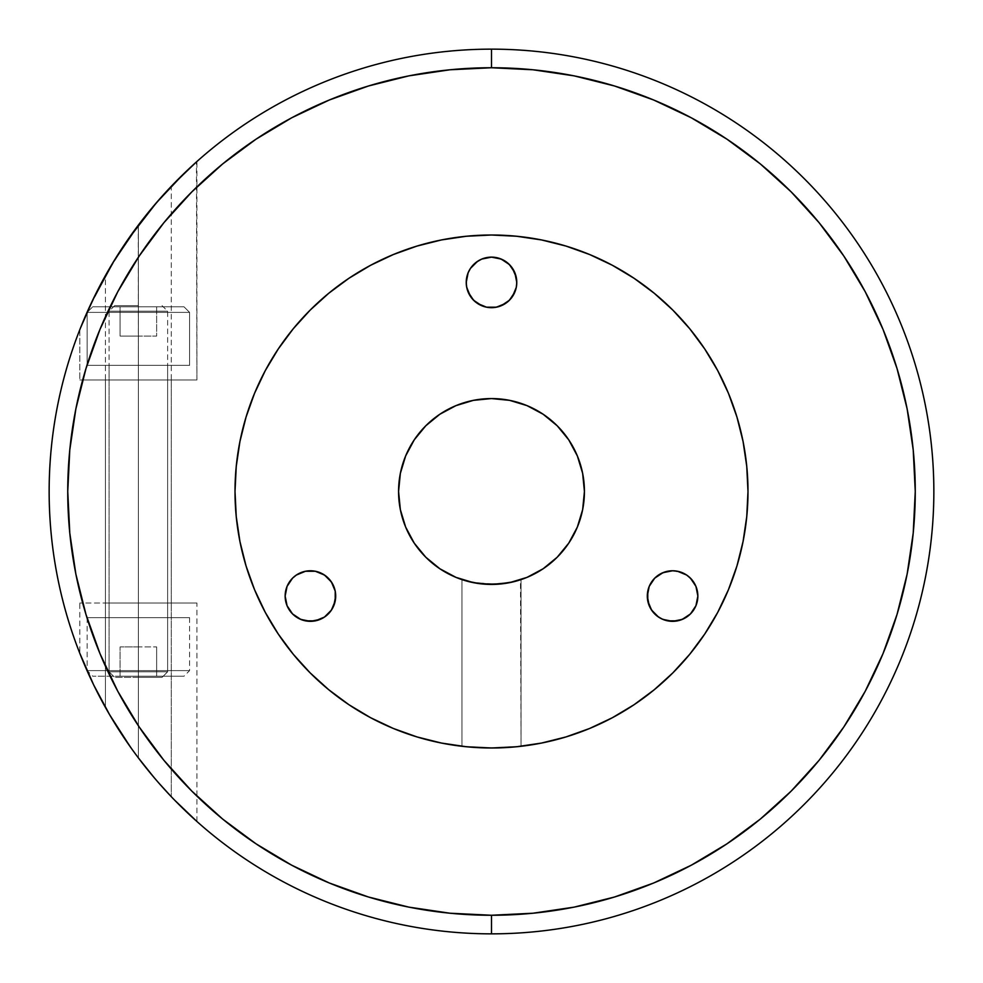 <?xml version="1.0" encoding="UTF-8"?>
<svg xmlns="http://www.w3.org/2000/svg" width="983" height="983" viewBox="0 0 983 983"><rect width="100%" height="100%" fill="white"/><g stroke="black" fill="none" stroke-linecap="round" stroke-linejoin="round"><path stroke-width="0.74" stroke-dasharray="4.92 3.69" d="M138.37 312.385L138.37 306.807L138.37 312.385L87.143 312.385L138.37 312.385L138.37 365.344L138.37 312.385L87.143 312.385L138.37 312.385L138.37 365.344L87.143 365.344L138.37 365.344L138.37 677.361L138.37 671.782L109.088 671.782L138.37 671.782L138.37 365.344L109.088 365.344L167.638 365.344L138.37 365.344L138.37 671.782L109.088 671.782L138.37 671.782L138.37 365.344L189.584 365.344L138.37 365.344L138.37 312.385L189.584 312.385L138.37 312.385L189.584 312.385L138.37 312.385L138.37 306.807L92.721 306.807L184.005 306.807L120.073 306.807L156.653 306.807L138.37 306.807L138.37 312.385L138.37 306.807L184.005 306.807L120.073 306.807L120.073 336.075L138.37 336.075L138.37 306.807L138.37 336.075L156.653 336.075L156.653 306.807L138.37 306.807L156.653 306.807L156.653 336.075L156.653 306.807L156.653 336.075L138.37 336.075L138.37 306.807L138.37 336.075L120.073 336.075L120.073 306.807L138.37 306.807L138.37 312.385L87.143 312.385L138.37 312.385L138.37 365.344L189.584 365.344L87.143 365.344L167.638 365.344L138.37 365.344L138.37 312.385L87.143 312.385L138.37 312.385L138.37 365.344L87.143 365.344L138.37 365.344L138.37 671.782L167.638 671.782L138.37 671.782L167.638 671.782L138.37 671.782L138.37 677.361L114.667 677.361L162.06 677.361L114.667 677.361L138.37 677.361L138.37 671.782L138.37 677.361L162.06 677.361L138.37 677.361L138.37 671.782L109.088 671.782L138.37 671.782L138.37 365.344L109.088 365.344L167.638 365.344L138.37 365.344L138.37 671.782L109.088 671.782L138.37 671.782L138.37 365.344L189.584 365.344L138.37 365.344L138.37 312.385L189.584 312.385L138.37 312.385L189.584 312.385L138.37 312.385L138.37 306.807L92.721 306.807L184.005 306.807L120.073 306.807L120.073 336.075L120.073 306.807L156.653 306.807L138.37 306.807L138.37 312.385M120.073 336.075L156.653 336.075L120.073 336.075L138.37 336.075L138.37 306.807L184.005 306.807L120.073 306.807L120.073 336.075L120.073 306.807L138.37 306.807L138.37 336.075L156.653 336.075L156.653 306.807L138.37 306.807L156.653 306.807L156.653 336.075L156.653 306.807L156.653 336.075L138.37 336.075L138.37 306.807L138.37 336.075L120.073 336.075L120.073 306.807L120.073 336.075L156.653 336.075L120.073 336.075M138.37 677.361L114.667 677.361L162.06 677.361L114.667 677.361L138.37 677.361L138.37 671.782L167.638 671.782L138.37 671.782L167.638 671.782L138.37 671.782L138.37 677.361L162.06 677.361L138.37 677.361M138.37 365.344L87.143 365.344L138.37 365.344M138.37 670.615L138.37 676.193L138.37 670.615L189.584 670.615L138.37 670.615L138.37 617.656L138.37 670.615L189.584 670.615L138.37 670.615L138.37 617.656L189.584 617.656L138.37 617.656L138.37 305.639L138.37 311.218L167.638 311.218L138.37 311.218L138.37 617.656L167.638 617.656L109.088 617.656L138.37 617.656L138.37 311.218L167.638 311.218L138.37 311.218L138.37 617.656L87.143 617.656L138.37 617.656L138.37 670.615L87.143 670.615L138.37 670.615L87.143 670.615L138.37 670.615L138.37 676.193L92.721 676.193L184.005 676.193L120.073 676.193L138.37 676.193L138.37 670.615M138.37 305.639L114.667 305.639L138.37 305.639L138.37 311.218L109.088 311.218L138.37 311.218L109.088 311.218L138.37 311.218L138.37 305.639L114.667 305.639L138.37 305.639M138.37 617.656L87.143 617.656L138.37 617.656M138.37 676.193L92.721 676.193L138.37 676.193L138.37 646.925L120.073 646.925L120.073 676.193L156.653 676.193L156.653 646.925L138.37 646.925L138.37 676.193L138.37 646.925L156.653 646.925L156.653 676.193L156.653 646.925L156.653 676.193L120.073 676.193L120.073 646.925L138.37 646.925L138.37 676.193M120.073 676.193L120.073 646.925L120.073 676.193M138.37 646.925L120.073 646.925L138.37 646.925M235.011 491.303A256.489 256.489 0 0 0 235.011 491.5A256.489 256.489 0 0 1 491.5 235.011A256.489 256.489 0 0 1 747.989 491.5A256.489 256.489 0 0 0 747.989 491.303M717.676 370.542A256.489 256.489 0 0 0 704.86 349.149A256.489 256.489 0 0 1 717.676 370.542M633.851 278.14A256.489 256.489 0 0 0 612.458 265.324A256.489 256.489 0 0 1 633.851 278.14M370.542 265.324A256.489 256.489 0 0 0 349.149 278.14A256.489 256.489 0 0 1 370.542 265.324M278.14 349.149A256.489 256.489 0 0 0 265.324 370.542A256.489 256.489 0 0 1 278.14 349.149M138.259 225.23L138.37 379.979L196.907 379.979L138.37 379.979L171.288 379.979L138.37 379.979L138.37 757.893L138.37 225.107L156.334 202.817L174.642 182.838L190.555 167.307M153.717 777.111L138.37 757.893L158.693 782.898L138.37 757.893L138.37 379.979L105.439 379.979L138.37 379.979L138.37 757.893L132.865 750.447L138.37 757.893L138.37 603.021L105.439 603.021L138.37 603.021L138.37 225.107L127.937 239.52L109.285 268.826L93.704 298.021L79.992 329.207M163.411 788.206L171.288 796.685L153.753 777.16L132.865 750.459L117.825 728.219L105.439 707.428L122.519 735.481M92.488 300.54L79.82 329.649L87.34 311.697L101.151 283.411L118.304 254.007L137.03 226.876M87.303 311.795L109.322 268.764L127.925 239.533L138.37 225.107L138.37 757.893L158.681 782.886L148.507 770.832M101.138 283.436L87.278 311.832L79.82 329.649L87.327 311.709L101.151 283.411L118.304 254.007L127.95 239.496L109.285 268.814L118.243 254.118M134.708 230.022L138.357 225.107L138.37 379.979L79.82 379.979L138.37 379.979L138.37 225.107L134.683 230.047M127.95 239.496L138.37 225.107L122.519 247.519L105.439 275.572L127.581 240.024L147.192 213.778L174.642 182.838L195.126 163.117L165.586 192.41L147.192 213.79L127.937 239.52L104.186 277.808M132.852 232.566L117.8 254.818L105.439 275.572L117.837 254.744L132.865 232.541M107.626 711.311L118.267 728.931L134.708 752.978M138.259 757.77L156.383 780.232L174.691 800.211M81.233 656.89L93.704 684.979M83.346 662.038L82.105 659.028M91.222 679.794L84.415 664.582M136.207 755.018L113.684 721.571L93.668 684.893M136.932 755.988L136.293 755.128M127.348 240.368L148.556 212.095L138.37 225.107L153.717 205.889L171.288 186.315L153.655 205.951L138.37 225.107L138.37 603.021L171.288 603.021L79.82 603.021L138.37 603.021L138.37 757.893L127.925 743.467L109.322 714.236L127.95 743.504L138.37 757.893L138.37 603.021L196.907 603.021L138.37 603.021L138.37 225.107L165.5 192.508L196.907 161.519L196.907 379.979L138.37 379.979L196.907 379.979L192.447 379.979L196.907 379.979L196.44 161.937M329.33 99.996L291.742 117.776L256.072 139.156L222.662 163.928L191.857 191.857L163.928 222.662L139.156 256.072L117.776 291.742L99.996 329.33L85.988 368.49L75.875 408.83L69.781 449.968L67.741 491.5L69.781 533.032L75.875 574.17L85.988 614.51L99.996 653.67L117.776 691.258L139.156 726.928L163.928 760.338L191.857 791.143L222.662 819.072L256.072 843.844L291.742 865.224L329.33 883.004L368.49 897.012L408.83 907.125L449.968 913.219L491.5 915.259L491.5 933.85L491.5 915.259A423.759 423.759 0 0 0 915.259 491.5A423.759 423.759 0 0 0 491.5 67.741L491.5 49.15A442.35 442.35 0 0 1 933.85 491.5A442.35 442.35 0 0 1 491.5 933.85A442.35 442.35 0 0 0 933.85 491.5A442.35 442.35 0 0 0 491.5 49.15A442.35 442.35 0 0 0 49.15 491.5A442.35 442.35 0 0 0 491.5 933.85A442.35 442.35 0 0 1 49.15 491.5A442.35 442.35 0 0 1 491.5 49.15L491.5 67.741L449.968 69.781L408.83 75.875L368.49 85.988M517.685 580.67L521.051 579.601L521.051 746.281L491.5 747.989L461.949 746.281L461.949 579.601L475.059 582.968L491.5 584.43L507.953 582.968L521.051 579.601L521.051 746.281L491.5 747.989L466.802 746.797M515.411 746.871L512.401 747.141A256.489 256.489 0 0 0 521.051 746.281L518.606 746.552L521.051 746.281L518.803 746.527L521.051 746.281L521.051 579.614L518.815 580.326M485.7 584.246L491.5 584.43L485.7 584.246A92.93 92.93 0 0 0 497.312 584.246L502.841 583.73A92.93 92.93 0 0 0 512.413 582.047L516.063 581.125A92.93 92.93 0 0 0 516.075 581.125L516.05 581.125A92.93 92.93 0 0 1 516.05 581.125A92.93 92.93 0 0 0 516.075 581.125L502.866 583.73A92.93 92.93 0 0 0 512.413 582.047L512.413 582.047A92.93 92.93 0 0 1 502.866 583.73L497.3 584.246A92.93 92.93 0 0 1 491.5 584.43L485.7 584.246L491.5 584.43A92.93 92.93 0 0 1 485.7 584.246A92.93 92.93 0 0 0 491.5 584.43L480.134 583.73L466.95 581.125A92.93 92.93 0 0 0 466.95 581.125L466.95 581.125A92.93 92.93 0 0 0 466.95 581.125A92.93 92.93 0 0 1 466.937 581.125L464.209 580.339L466.95 581.125M515.387 581.309L502.841 583.73L512.389 582.059M462.514 579.798L464.209 580.339A92.93 92.93 0 0 0 464.222 580.339L464.209 580.339A92.93 92.93 0 0 0 464.222 580.339A92.93 92.93 0 0 1 464.197 580.326L462.526 579.798A92.93 92.93 0 0 0 462.526 579.798L462.514 579.798A92.93 92.93 0 0 0 462.526 579.798A92.93 92.93 0 0 1 462.514 579.798L462.526 579.798M468.83 746.982L491.5 747.989L516.64 746.748L541.535 743.062L565.95 736.943L589.653 728.464L612.409 717.701L633.998 704.762L654.211 689.771L672.864 672.864L689.771 654.211L704.762 633.998L717.701 612.409L728.464 589.653L736.943 565.95L743.062 541.535L746.748 516.64L747.989 491.5L746.748 466.36L743.062 441.465L736.943 417.05L728.464 393.347L717.701 370.591L704.762 349.002L689.771 328.789L672.864 310.137L654.211 293.229L633.998 278.238L612.409 265.299L589.653 254.536L565.95 246.057L541.535 239.938L516.64 236.252L491.5 235.011L466.36 236.252L441.465 239.938L417.05 246.057L393.347 254.536L370.591 265.299L349.002 278.238L328.789 293.229L310.137 310.137L293.229 328.789L278.238 349.002L265.299 370.591L254.536 393.347L246.057 417.05L239.938 441.465L236.252 466.36L235.011 491.5L236.252 516.64L239.938 541.535L246.057 565.95L254.536 589.653L265.299 612.409L278.238 633.998L293.229 654.211L310.137 672.864L328.789 689.771L349.002 704.762L370.591 717.701L393.347 728.464L417.05 736.943L441.465 743.062L466.36 746.748L491.5 747.989A256.489 256.489 0 0 1 235.011 491.5A256.489 256.489 0 0 1 491.5 235.011A256.489 256.489 0 0 0 235.011 491.5A256.489 256.489 0 0 0 491.5 747.989L516.64 746.748L541.535 743.062L565.95 736.943L589.653 728.464L612.409 717.701L633.998 704.762L654.211 689.771L672.864 672.864L689.771 654.211L704.762 633.998L717.701 612.409L728.464 589.653L736.943 565.95L743.062 541.535L746.748 516.64L747.989 491.5L746.748 516.64L743.062 541.535L736.943 565.95L728.464 589.653L717.701 612.409L704.762 633.998L689.771 654.211L672.864 672.864L654.211 689.771L633.998 704.762L612.409 717.701L589.653 728.464L565.95 736.943L541.535 743.062L516.64 746.748L491.5 747.989L466.36 746.748L441.465 743.062L417.05 736.943L393.347 728.464L370.591 717.701L349.002 704.762L328.789 689.771L310.137 672.864L293.229 654.211L278.238 633.998L265.299 612.409L254.536 589.653L246.057 565.95L239.938 541.535L236.252 516.64L235.011 491.5L236.252 466.36L239.938 441.465L246.057 417.05L254.536 393.347L265.299 370.591L278.238 349.002L293.229 328.789L310.137 310.137L328.789 293.229L349.002 278.238L370.591 265.299L393.347 254.536L417.05 246.057L441.465 239.938L466.36 236.252L491.5 235.011L516.64 236.252L541.535 239.938L565.95 246.057L589.653 254.536L612.409 265.299L633.998 278.238L654.211 293.229L672.864 310.137L689.771 328.789L704.762 349.002L717.701 370.591L728.464 393.347L736.943 417.05L743.062 441.465L746.748 466.36L747.989 491.5L746.748 466.36L743.062 441.465L736.943 417.05L728.464 393.347L717.701 370.591L704.762 349.002L689.771 328.789L672.864 310.137L654.211 293.229L633.998 278.238L612.409 265.299L589.653 254.536L565.95 246.057L541.535 239.938L516.64 236.252L491.5 235.011L466.36 236.252L441.465 239.938L417.05 246.057L393.347 254.536L370.591 265.299L349.002 278.238L328.789 293.229L310.137 310.137L293.229 328.789L278.238 349.002L265.299 370.591L254.536 393.347L246.057 417.05L239.938 441.465L236.252 466.36L235.011 491.5L236.252 516.64L239.938 541.535L246.057 565.95L254.536 589.653L265.299 612.409L278.238 633.998L293.229 654.211L310.137 672.864L328.789 689.771L349.002 704.762L370.591 717.701L393.347 728.464L417.05 736.943L441.465 743.062L466.36 746.748L491.5 747.989L516.64 746.748L541.535 743.062L565.95 736.943L589.653 728.464L612.409 717.701L633.998 704.762L654.211 689.771L672.864 672.864L689.771 654.211L704.762 633.998L717.701 612.409L728.464 589.653L736.943 565.95L743.062 541.535L746.748 516.64L747.989 491.5A256.489 256.489 0 0 1 747.989 491.697A256.489 256.489 0 0 0 491.5 235.011A256.489 256.489 0 0 1 747.989 491.5A256.489 256.489 0 0 1 491.5 747.989L461.949 746.281L461.949 579.614L461.949 746.281L491.5 747.989A256.489 256.489 0 0 0 497.263 747.928L491.5 747.989A256.489 256.489 0 0 0 491.697 747.989A256.489 256.489 0 0 1 491.303 747.989A256.489 256.489 0 0 0 491.697 747.989M697.377 591.115L697.856 596.042A25.275 25.275 0 0 0 672.581 570.767A25.275 25.275 0 0 0 647.305 596.042A25.275 25.275 0 0 1 672.581 570.767A25.275 25.275 0 0 1 697.856 596.042A25.275 25.275 0 0 0 672.581 570.767A25.275 25.275 0 0 0 647.305 596.042A25.275 25.275 0 0 0 672.581 621.33A25.275 25.275 0 0 0 697.856 596.042A25.275 25.275 0 0 1 672.581 621.33A25.275 25.275 0 0 1 647.305 596.042A25.275 25.275 0 0 0 672.581 621.33A25.275 25.275 0 0 0 697.856 596.042L695.939 605.725L690.459 613.92L686.625 617.066L677.508 620.838M285.623 600.982L285.144 596.042A25.275 25.275 0 0 0 310.419 621.33A25.275 25.275 0 0 0 335.695 596.042A25.275 25.275 0 0 0 310.419 570.767A25.275 25.275 0 0 0 285.144 596.042A25.275 25.275 0 0 1 310.419 570.767A25.275 25.275 0 0 1 335.695 596.042A25.275 25.275 0 0 0 310.419 570.767A25.275 25.275 0 0 0 285.144 596.042A25.275 25.275 0 0 0 310.419 621.33A25.275 25.275 0 0 0 335.695 596.042A25.275 25.275 0 0 1 310.419 621.33A25.275 25.275 0 0 1 285.144 596.042L287.061 586.372L289.407 582.01L292.541 578.176L300.749 572.696M468.141 292.074L466.225 282.404A25.275 25.275 0 0 0 491.5 307.679A25.275 25.275 0 0 0 516.775 282.404L514.859 272.733L516.775 282.404A25.275 25.275 0 0 0 491.5 257.128A25.275 25.275 0 0 0 466.225 282.404A25.275 25.275 0 0 1 491.5 257.128A25.275 25.275 0 0 1 516.775 282.404A25.275 25.275 0 0 0 491.5 257.128A25.275 25.275 0 0 0 466.225 282.404A25.275 25.275 0 0 0 491.5 307.679A25.275 25.275 0 0 0 516.775 282.404A25.275 25.275 0 0 1 491.5 307.679A25.275 25.275 0 0 1 466.225 282.404L468.141 272.733M461.949 579.601L461.949 746.281A256.489 256.489 0 0 0 466.913 746.81L466.95 746.81A256.489 256.489 0 0 0 470.624 747.141L491.5 747.989L480.183 747.744L502.804 747.744L518.803 746.527L507.916 747.461A256.489 256.489 0 0 0 507.916 747.461L502.829 747.744L507.916 747.461A256.489 256.489 0 0 0 507.916 747.461L514.195 746.982M612.458 717.676A256.489 256.489 0 0 0 633.851 704.86A256.489 256.489 0 0 1 612.458 717.676A256.489 256.489 0 0 0 633.851 704.86M704.86 633.851A256.489 256.489 0 0 0 717.676 612.458A256.489 256.489 0 0 1 704.86 633.851A256.489 256.489 0 0 0 717.676 612.458M512.856 747.105L512.401 747.141A256.489 256.489 0 0 0 747.989 491.5L746.748 466.36L743.062 441.465L736.943 417.05L728.464 393.347L717.701 370.591L704.762 349.002L689.771 328.789L672.864 310.137L654.211 293.229L633.998 278.238L612.409 265.299L589.653 254.536L565.95 246.057L541.535 239.938L516.64 236.252L491.5 235.011L466.36 236.252L441.465 239.938L417.05 246.057L393.347 254.536L370.591 265.299L349.002 278.238L328.789 293.229L310.137 310.137L293.229 328.789L278.238 349.002L265.299 370.591L254.536 393.347L246.057 417.05L239.938 441.465L236.252 466.36L235.011 491.5L236.252 516.64L239.938 541.535L246.057 565.95L254.536 589.653L265.299 612.409L278.238 633.998L293.229 654.211L310.137 672.864L328.789 689.771L349.002 704.762L370.591 717.701L393.347 728.464L417.05 736.943L441.465 743.062L466.36 746.748L491.5 747.989L516.64 746.748L541.535 743.062L565.95 736.943L589.653 728.464L612.409 717.701L633.998 704.762L654.211 689.771L672.864 672.864L689.771 654.211L704.762 633.998L717.701 612.409L728.464 589.653L736.943 565.95L743.062 541.535L746.748 516.64L747.989 491.5L746.748 466.36L743.062 441.465L736.943 417.05L728.464 393.347L717.701 370.591L704.762 349.002L689.771 328.789L672.864 310.137L654.211 293.229L633.998 278.238L612.409 265.299L589.653 254.536L565.95 246.057L541.535 239.938L516.64 236.252L491.5 235.011L466.36 236.252L441.465 239.938L417.05 246.057L393.347 254.536L370.591 265.299L349.002 278.238L328.789 293.229L310.137 310.137L293.229 328.789L278.238 349.002L265.299 370.591L254.536 393.347L246.057 417.05L239.938 441.465L236.252 466.36L235.011 491.5L236.252 516.64L239.938 541.535L246.057 565.95L254.536 589.653L265.299 612.409L278.238 633.998L293.229 654.211L310.137 672.864L328.789 689.771L349.002 704.762L370.591 717.701L393.347 728.464L417.05 736.943L441.465 743.062L466.36 746.748L491.5 747.989L512.401 747.141A256.489 256.489 0 0 0 521.051 746.281L520.474 579.798M518.975 746.515L521.051 746.281A256.489 256.489 0 0 1 512.413 747.129L520.486 746.343M491.5 747.989L497.287 747.928M518.778 580.339L516.038 581.125M527.06 577.353L509.624 582.649L527.06 577.353L543.132 568.764L527.06 577.353L509.624 582.649L491.5 584.43L497.312 584.246L473.376 582.649L455.94 577.353L439.868 568.764M195.162 163.08L183.133 174.347M127.544 742.927L138.382 757.93M106.656 709.591L108.351 712.564M126.131 740.863L117.8 728.182M81.319 325.901L87.34 311.697M101.138 283.448L93.704 298.021M196.453 161.925L174.593 182.887L156.285 202.879L138.37 225.107L138.37 757.893L138.37 379.979L171.288 379.979L79.82 379.979L192.447 379.979L105.439 379.979L171.288 379.979L138.37 379.979L138.37 225.107M170.231 795.579L158.754 782.972L138.37 757.905L138.37 379.979L79.82 379.979L138.37 379.979L138.37 757.893L156.334 780.183L174.482 800.002M122.58 735.567L109.605 714.727M183.084 808.604L174.642 800.162L183.084 808.604M195.126 819.883L190.223 815.386L195.126 819.883M183.133 808.653L195.162 819.92M105.845 708.178L106.606 709.517M109.015 713.707L93.754 685.065L79.82 653.351L79.82 603.021L80.95 603.021L79.82 603.021M883.004 329.33L865.224 291.742L843.844 256.072L819.072 222.662L791.143 191.857L760.338 163.928L726.928 139.156L691.258 117.776L653.67 99.996L614.51 85.988L574.17 75.875L533.032 69.781L491.5 67.741A423.759 423.759 0 0 0 67.741 491.5A423.759 423.759 0 0 0 491.5 915.259L533.032 913.219L574.17 907.125L614.51 897.012M653.67 883.004L691.258 865.224L726.928 843.844L760.338 819.072L791.143 791.143L819.072 760.338L843.844 726.928L865.224 691.258L883.004 653.67L897.012 614.51L907.125 574.17L913.219 533.032L915.259 491.5L913.219 449.968L907.125 408.83L897.012 368.49M649.222 586.372L654.703 578.176L658.536 575.03L667.654 571.258M672.581 570.767L682.251 572.696L686.625 575.03L690.459 578.176L695.939 586.372M667.654 620.838L658.536 617.066L654.703 613.92L649.222 605.725M305.492 571.258L310.419 570.767M315.346 571.258L324.464 575.03L328.297 578.176L333.778 586.372M333.778 605.725L328.297 613.92L324.464 617.066M305.492 620.838L296.375 617.066L292.541 613.92L287.061 605.725M470.488 268.359L477.455 261.392L481.83 259.057L491.5 257.128L501.17 259.057L505.545 261.392L512.512 268.359M516.296 277.476L516.296 287.343L514.859 292.074M512.512 296.448L505.545 303.428M501.17 305.762L491.5 307.679L481.83 305.762M473.622 300.282L477.455 303.428L470.488 296.448M414.236 543.132L405.647 527.06L414.236 543.132L405.647 527.06L400.351 509.624L398.57 491.5L400.351 473.376L405.647 455.94L414.236 439.868M439.868 414.236L455.94 405.647L439.868 414.236L455.94 405.647L473.376 400.351L491.5 398.57L509.624 400.351L527.06 405.647L543.132 414.236M577.353 455.94L582.649 473.376L577.353 455.94L568.764 439.868L577.353 455.94L582.649 473.376L584.43 491.5L582.649 509.624L577.353 527.06L568.764 543.132M462.514 746.343L461.949 746.281A256.489 256.489 0 0 0 470.624 747.141A256.489 256.489 0 0 1 235.011 491.5A256.489 256.489 0 0 0 235.011 491.697M265.324 612.458A256.489 256.489 0 0 0 278.14 633.851A256.489 256.489 0 0 1 265.324 612.458M349.149 704.86A256.489 256.489 0 0 0 370.542 717.676A256.489 256.489 0 0 1 349.149 704.86M481.277 747.78A256.489 256.489 0 0 1 480.171 747.744A256.489 256.489 0 0 1 480.171 747.744A256.489 256.489 0 0 0 485.737 747.928M167.393 792.556L171.288 796.685L167.442 792.593M164.136 789.005L156.383 780.232M157.98 782.075L161.544 786.117M145.496 767.096L151.96 775.022M158.718 200.077L161.507 196.919M138.37 603.021L196.907 603.021L138.37 603.021M183.944 173.561L156.199 202.977M155.892 203.321L141.417 221.101M141.392 221.138L138.529 224.886M138.443 758.016L145.472 767.072M118.378 253.897L125.271 243.415M84.538 318.148L91.431 302.776M82.179 323.763L83.629 320.274M138.37 379.979L79.82 379.979L138.37 379.979M132.865 750.459L130.198 746.711L132.852 750.434M111.398 717.762L109.518 714.567M115.158 723.967L113.352 721.03M128.478 744.254L127.581 742.976M285.144 596.042L287.061 586.372L292.541 578.176L296.375 575.03L292.541 578.176L287.061 586.372L285.144 596.042M320.089 572.696L328.297 578.176L331.431 582.01L328.297 578.176L320.089 572.696M331.431 610.087L328.297 613.92L331.431 610.087M300.749 619.401L292.541 613.92L289.407 610.087L292.541 613.92L300.749 619.401M491.5 398.57L509.624 400.351L527.06 405.647L509.624 400.351L491.5 398.57L473.376 400.351L491.5 398.57M582.649 473.376L584.43 491.5L582.649 509.624L577.353 527.06L582.649 509.624L584.43 491.5L582.649 473.376M509.624 582.649L491.5 584.43L473.376 582.649L455.94 577.353L473.376 582.649L491.5 584.43L509.624 582.649M405.647 527.06L400.351 509.624L398.57 491.5L400.351 473.376L405.647 455.94L400.351 473.376L398.57 491.5L400.351 509.624L405.647 527.06M455.94 405.647L473.376 400.351L455.94 405.647M651.569 582.01L654.703 578.176L662.911 572.696L654.703 578.176M690.459 578.176L686.625 575.03L677.508 571.258L686.625 575.03L693.593 582.01M697.856 596.042L695.939 605.725L693.593 610.087L690.459 613.92L682.251 619.401L690.459 613.92L693.593 610.087L695.939 605.725L697.856 596.042M662.911 619.401L654.703 613.92L651.569 610.087L654.703 613.92L662.911 619.401M466.225 282.404L466.704 277.476L466.704 287.343L466.225 282.404M477.455 261.392L473.622 264.538L481.83 259.057L491.5 257.128L501.17 259.057L509.378 264.538L505.545 261.392L496.427 257.62L491.5 257.128L481.83 259.057M516.775 282.404L516.296 287.343L516.775 282.404M496.427 307.2L486.573 307.2L496.427 307.2M502.804 747.744A256.489 256.489 0 0 1 501.735 747.78M87.143 312.385L92.721 306.807L87.143 312.385L87.143 365.344L87.143 312.385M109.088 671.782L114.667 677.361L109.088 671.782L109.088 365.344L109.088 671.782M167.638 365.344L167.638 671.782L162.06 677.361L167.638 671.782L167.638 365.344M189.584 365.344L189.584 312.385L184.005 306.807L189.584 312.385L189.584 365.344M189.584 617.656L189.584 670.615L184.005 676.193M167.638 617.656L167.638 311.218L162.06 305.639M109.088 617.656L109.088 311.218L114.667 305.639M87.143 617.656L87.143 670.615L92.721 676.193M171.288 379.979L171.288 796.685L171.288 379.979M105.439 379.979L105.439 707.428L105.439 379.979M79.82 329.649L79.82 379.979L79.82 329.649M105.439 603.021L105.439 275.572M196.907 821.481L196.907 603.021M171.288 603.021L171.288 186.315"/><path stroke-width="1.47" d="M747.989 491.303A256.489 256.489 0 0 0 746.773 466.495M746.736 466.225A256.489 256.489 0 0 0 717.676 370.542A256.489 256.489 0 0 1 717.676 612.458A256.489 256.489 0 0 0 746.736 516.775A256.489 256.489 0 0 1 717.676 612.458M654.039 293.081A256.489 256.489 0 0 0 633.851 278.14A256.489 256.489 0 0 1 704.86 349.149A256.489 256.489 0 0 0 689.919 328.961M689.624 328.617A256.489 256.489 0 0 0 654.383 293.376M466.225 236.264A256.489 256.489 0 0 0 370.542 265.324A256.489 256.489 0 0 1 491.5 235.011L516.64 236.252L541.535 239.938L565.95 246.057L589.653 254.536L612.409 265.299L633.998 278.238L654.211 293.229L672.864 310.137L689.771 328.789L704.762 349.002L717.701 370.591L728.464 393.347L736.943 417.05L743.062 441.465L746.748 466.36L747.989 491.5L746.748 516.64L743.062 541.535L736.943 565.95L728.464 589.653L717.701 612.409L704.762 633.998L689.771 654.211L672.864 672.864L654.211 689.771L633.998 704.762L612.409 717.701L589.653 728.464L565.95 736.943L541.535 743.062L516.64 746.748L491.5 747.989A256.489 256.489 0 0 1 235.011 491.5A256.489 256.489 0 0 1 491.5 235.011A256.489 256.489 0 0 1 747.989 491.5A256.489 256.489 0 0 1 491.5 747.989L466.36 746.748L441.465 743.062L417.05 736.943L393.347 728.464L370.591 717.701L349.002 704.762L328.789 689.771L310.137 672.864L293.229 654.211L278.238 633.998L265.299 612.409L254.536 589.653L246.057 565.95L239.938 541.535L236.252 516.64L235.011 491.5L236.252 466.36L239.938 441.465L246.057 417.05L254.536 393.347L265.299 370.591L278.238 349.002L293.229 328.789L310.137 310.137L328.789 293.229L349.002 278.238L370.591 265.299L393.347 254.536L417.05 246.057L441.465 239.938L466.36 236.252L491.5 235.011A256.489 256.489 0 0 1 612.458 265.324A256.489 256.489 0 0 0 516.775 236.264M516.505 236.227A256.489 256.489 0 0 0 491.697 235.011M491.303 235.011A256.489 256.489 0 0 0 466.495 236.227M293.081 328.961A256.489 256.489 0 0 0 278.14 349.149A256.489 256.489 0 0 1 349.149 278.14A256.489 256.489 0 0 0 328.961 293.081M328.617 293.376A256.489 256.489 0 0 0 293.376 328.617M236.264 516.775A256.489 256.489 0 0 0 265.324 612.458A256.489 256.489 0 0 1 265.324 370.542A256.489 256.489 0 0 0 236.264 466.225M236.227 466.495A256.489 256.489 0 0 0 235.011 491.303M138.406 757.954L137.288 756.455M158.73 782.947L170.243 795.579M196.44 161.937L174.691 182.789L156.383 202.768L138.345 225.119L113.696 261.429L92.488 300.54M137.03 226.876L138.259 225.23M104.186 277.808L93.704 298.021L80.495 327.953M132.865 232.541L134.708 230.022M134.683 230.047L132.852 232.566M134.708 752.978L138.259 757.77M79.82 653.351L93.704 684.979L107.626 711.311M82.105 659.028L81.233 656.89M84.415 664.582L83.346 662.038M93.668 684.893L91.431 680.224M491.5 49.15L491.5 67.741A423.759 423.759 0 0 1 915.259 491.5A423.759 423.759 0 0 1 491.5 915.259L491.5 933.85A442.35 442.35 0 0 0 933.85 491.5A442.35 442.35 0 0 0 491.5 49.15A442.35 442.35 0 0 1 933.85 491.5A442.35 442.35 0 0 1 491.5 933.85A442.35 442.35 0 0 1 49.15 491.5A442.35 442.35 0 0 1 491.5 49.15A442.35 442.35 0 0 0 49.15 491.5A442.35 442.35 0 0 0 491.5 933.85L491.5 915.259L449.968 913.219L408.83 907.125L368.49 897.012L329.33 883.004L291.742 865.224L256.072 843.844L222.662 819.072L191.857 791.143L163.928 760.338L139.156 726.928L117.776 691.258L99.996 653.67L85.988 614.51L75.875 574.17L69.781 533.032L67.741 491.5L69.781 449.968L75.875 408.83L85.988 368.49L99.996 329.33L117.776 291.742L139.156 256.072L163.928 222.662L191.857 191.857L222.662 163.928L256.072 139.156L291.742 117.776L329.33 99.996L368.49 85.988L408.83 75.875L449.968 69.781L491.5 67.741L533.032 69.781L574.17 75.875L614.51 85.988L653.67 99.996L691.258 117.776L726.928 139.156L760.338 163.928L791.143 191.857L819.072 222.662L843.844 256.072L865.224 291.742L883.004 329.33L897.012 368.49L907.125 408.83L913.219 449.968L915.259 491.5L913.219 533.032L907.125 574.17L897.012 614.51L883.004 653.67L865.224 691.258L843.844 726.928L819.072 760.338L791.143 791.143L760.338 819.072L726.928 843.844L691.258 865.224L653.67 883.004L614.51 897.012L574.17 907.125L533.032 913.219L491.5 915.259A423.759 423.759 0 0 1 67.741 491.5A423.759 423.759 0 0 1 491.5 67.741L491.5 49.15M464.16 580.314L464.209 580.339A92.93 92.93 0 0 0 466.937 581.125L480.134 583.73L497.312 584.246A92.93 92.93 0 0 0 502.866 583.73A92.93 92.93 0 0 1 497.3 584.246L513.249 581.85M516.136 746.797L520.486 746.343M518.803 746.527L520.081 746.392M508.051 582.944L516.05 581.125A92.93 92.93 0 0 0 520.474 579.798L512.413 582.047A92.93 92.93 0 0 0 516.05 581.125L520.474 579.798A92.93 92.93 0 0 1 512.413 582.047L518.791 580.339L512.413 582.047A92.93 92.93 0 0 0 516.05 581.125L516.063 581.125A92.93 92.93 0 0 0 520.474 579.798L520.486 579.798A92.93 92.93 0 0 0 557.152 557.263A92.93 92.93 0 0 1 520.474 579.798L519.196 580.203M521.051 579.601L520.474 579.798A92.93 92.93 0 0 0 557.152 557.263M425.848 557.263A92.93 92.93 0 0 0 462.514 579.798L464.209 580.339L462.526 579.798A92.93 92.93 0 0 1 425.848 557.263A92.93 92.93 0 0 0 462.514 579.798L462.526 579.798A92.93 92.93 0 0 0 464.197 580.326L466.95 581.125A92.93 92.93 0 0 0 485.7 584.246L480.134 583.73L485.7 584.246A92.93 92.93 0 0 1 466.95 581.125L467.638 581.309M475.059 582.968L464.209 580.339A92.93 92.93 0 0 0 485.7 584.246L475.047 582.968M462.514 746.343L466.925 746.81A256.489 256.489 0 0 0 466.95 746.81L470.525 747.129M677.508 620.838L667.654 620.838L672.581 621.33L682.251 619.401L690.459 613.92L695.939 605.725L697.856 596.042A25.275 25.275 0 0 1 672.581 621.33A25.275 25.275 0 0 1 647.305 596.042L649.222 605.725L647.305 596.042A25.275 25.275 0 0 1 672.581 570.767A25.275 25.275 0 0 1 697.856 596.042L695.939 586.372L697.377 591.115L695.939 586.372L690.459 578.176L686.625 575.03L677.508 571.258L672.581 570.767L662.911 572.696L654.703 578.176L649.222 586.372L647.305 596.042L649.222 586.372M333.778 586.372L335.215 591.115L331.431 582.01L324.464 575.03L315.346 571.258L305.492 571.258L296.375 575.03L292.541 578.176L287.061 586.372L285.144 596.042A25.275 25.275 0 0 1 310.419 570.767A25.275 25.275 0 0 1 335.695 596.042L333.778 605.725L335.215 600.982L335.215 591.115L335.695 596.042A25.275 25.275 0 0 1 310.419 621.33A25.275 25.275 0 0 1 285.144 596.042L287.061 605.725L285.623 600.982L287.061 605.725L292.541 613.92L300.749 619.401L310.419 621.33L305.492 620.838L315.346 620.838L305.492 620.838M512.512 268.359L514.859 272.733L509.378 264.538L501.17 259.057L491.5 257.128L481.83 259.057L477.455 261.392L470.488 268.359L468.141 272.733L470.488 268.359L468.141 272.733L466.225 282.404A25.275 25.275 0 0 1 491.5 257.128A25.275 25.275 0 0 1 516.775 282.404L514.859 272.733L512.512 268.359L516.296 277.476M439.868 568.764L425.786 557.214L414.236 543.132L425.786 557.214L439.868 568.764L425.786 557.214L439.868 568.764L455.94 577.353L473.376 582.649L491.488 584.43A92.93 92.93 0 0 1 398.57 491.5A92.93 92.93 0 0 1 491.5 398.57A92.93 92.93 0 0 0 425.848 425.737A92.93 92.93 0 0 1 491.5 398.57A92.93 92.93 0 0 0 425.848 425.737M425.737 425.848A92.93 92.93 0 0 0 425.737 557.152A92.93 92.93 0 0 1 425.737 425.848A92.93 92.93 0 0 0 425.737 557.152M497.263 747.928A256.489 256.489 0 0 0 512.413 747.129L516.063 746.81M521.051 746.281A256.489 256.489 0 0 0 612.458 717.676A256.489 256.489 0 0 1 521.051 746.281A256.489 256.489 0 0 0 612.458 717.676M633.851 704.86A256.489 256.489 0 0 0 654.039 689.919A256.489 256.489 0 0 1 633.851 704.86A256.489 256.489 0 0 0 704.86 633.851A256.489 256.489 0 0 1 689.919 654.039A256.489 256.489 0 0 0 704.86 633.851M514.195 746.982L515.411 746.871M501.735 747.78A256.489 256.489 0 0 1 491.697 747.989A256.489 256.489 0 0 0 512.413 747.129A256.489 256.489 0 0 1 507.916 747.461A256.489 256.489 0 0 0 512.413 747.129M654.383 689.624A256.489 256.489 0 0 0 689.624 654.383A256.489 256.489 0 0 1 654.383 689.624M746.773 516.505A256.489 256.489 0 0 0 747.989 491.697A256.489 256.489 0 0 1 746.773 516.505M467.625 581.309L462.526 579.798A92.93 92.93 0 0 0 464.197 580.326A92.93 92.93 0 0 1 462.526 579.798L466.95 581.125A92.93 92.93 0 0 1 464.222 580.339L461.949 579.601M557.263 557.152A92.93 92.93 0 0 0 557.263 425.848A92.93 92.93 0 0 1 557.263 557.152A92.93 92.93 0 0 0 557.263 425.848M557.152 425.737A92.93 92.93 0 0 0 491.5 398.57A92.93 92.93 0 0 1 557.152 425.737A92.93 92.93 0 0 0 491.5 398.57L473.376 400.351L455.94 405.647L439.868 414.236L425.786 425.786L439.868 414.236L425.786 425.786L414.236 439.868L425.786 425.786L439.868 414.236M183.133 174.347L156.383 202.768L127.95 239.496M196.453 161.925L195.162 163.08M93.704 684.979L109.605 714.715L130.186 746.699M109.605 714.715L117.714 728.059M117.8 728.182L127.569 742.951M151.96 775.022L138.37 757.893L153.717 777.111M167.429 792.581L163.411 788.206M158.693 782.898L167.405 792.556M93.754 297.935L91.431 302.776M195.162 819.92L196.44 821.063M174.482 800.002L183.133 808.653M106.606 709.517L109.015 713.707M614.51 897.012L653.67 883.004M897.012 368.49L883.004 329.33M368.49 85.988L329.33 99.996M324.464 617.066L315.346 620.838L324.464 617.066L331.431 610.087L335.215 600.982L333.778 605.725M481.83 305.762L477.455 303.428L486.573 307.2L496.427 307.2L505.545 303.428L501.17 305.762L509.378 300.282L514.859 292.074L512.512 296.448L516.296 287.343L516.775 282.404A25.275 25.275 0 0 1 491.5 307.679A25.275 25.275 0 0 1 466.225 282.404L466.704 287.343L470.488 296.448L468.141 292.074L473.622 300.282L481.83 305.762L473.622 300.282M543.132 414.236L557.214 425.786L543.132 414.236L557.214 425.786L568.764 439.868L557.214 425.786L543.132 414.236L527.06 405.647L509.624 400.351L491.5 398.57A92.93 92.93 0 0 1 584.43 491.5A92.93 92.93 0 0 1 491.5 584.43L509.624 582.649L527.06 577.353L543.132 568.764L557.214 557.214L543.132 568.764L527.06 577.353M568.764 543.132L557.214 557.214L568.764 543.132L557.214 557.214L568.764 543.132L577.353 527.06L582.649 509.624L584.43 491.5L582.649 473.376L577.353 455.94L568.764 439.868L577.353 455.94M649.222 605.725L647.785 600.982L651.569 610.087L658.536 617.066L662.911 619.401L672.581 621.33L667.654 620.838M414.236 439.868L425.786 425.786L414.236 439.868L405.647 455.94L400.351 473.376L398.57 491.5L400.351 509.624L405.647 527.06L414.236 543.132L425.786 557.214L414.236 543.132M467.367 746.847L468.83 746.982M293.081 654.039A256.489 256.489 0 0 1 278.14 633.851A256.489 256.489 0 0 0 349.149 704.86A256.489 256.489 0 0 1 328.961 689.919M370.542 717.676A256.489 256.489 0 0 0 461.949 746.281A256.489 256.489 0 0 1 370.542 717.676M470.624 747.141A256.489 256.489 0 0 0 480.196 747.744A256.489 256.489 0 0 1 470.624 747.141A256.489 256.489 0 0 0 491.303 747.989A256.489 256.489 0 0 1 481.277 747.78M485.737 747.928A256.489 256.489 0 0 0 491.5 747.989L491.537 747.989M507.953 582.968L491.5 584.43A92.93 92.93 0 0 0 502.866 583.73L485.7 584.246M466.95 581.125L464.209 580.339M513.2 581.862L512.352 582.059M174.691 800.211L196.907 821.481M156.383 780.232L157.98 782.075M161.544 786.117L164.136 789.005M138.382 757.93L145.496 767.096M161.507 196.919L158.718 200.077M190.247 167.589L183.944 173.561M132.852 750.434L138.443 758.016M145.472 767.072L148.507 770.832M125.271 243.415L127.348 240.368M83.629 320.274L84.538 318.148M81.319 325.901L82.105 323.972M106.68 709.64L105.439 707.428M109.518 714.567L108.351 712.564M113.352 721.03L111.398 717.762M117.727 728.071L115.441 724.422M127.397 742.693L126.131 740.863M130.014 746.453L129.056 745.077M129.019 745.04L128.478 744.254M138.37 757.893L132.865 750.459M335.215 591.115L335.215 600.982L335.215 591.115M320.089 619.401L310.419 621.33L320.089 619.401M557.214 425.786L568.764 439.868L557.214 425.786M557.214 557.214L543.132 568.764L557.214 557.214M647.305 596.042L647.785 591.115L647.785 600.982L647.305 596.042M287.061 605.725L285.623 600.982M300.749 572.696L305.492 571.258M310.419 570.767L315.346 571.258M651.569 582.01L654.703 578.176M667.654 571.258L672.581 570.767M690.459 578.176L693.593 582.01M695.939 586.372L697.377 591.115M514.859 292.074L512.512 296.448M505.545 303.428L501.17 305.762M470.488 296.448L468.141 292.074M468.141 272.733L470.488 268.359M477.455 261.392L481.83 259.057M491.697 747.989A256.489 256.489 0 0 0 507.904 747.461A256.489 256.489 0 0 1 502.804 747.744M328.617 689.624A256.489 256.489 0 0 1 293.376 654.383M236.227 516.505A256.489 256.489 0 0 1 235.011 491.697"/></g></svg>
